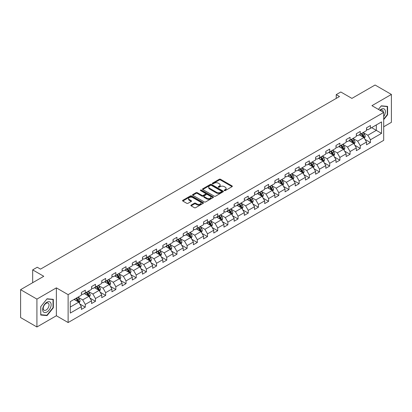 <?xml version="1.0" encoding="UTF-8"?>
<svg xmlns="http://www.w3.org/2000/svg" width="412" height="412" viewBox="0 0 412 412"><rect width="100%" height="100%" fill="white"/><g stroke="black" fill="none" stroke-linecap="round" stroke-linejoin="round"><path stroke-width="0.62" d="M224.365 190.596A0.633 0.366 0 0 0 225.261 190.596L232.069 186.667A0.906 0.525 0 0 0 232.332 186.296A0.906 0.525 0 0 0 232.069 185.925L220.533 179.266A0.906 0.525 0 0 0 219.251 179.266L212.443 183.196A0.633 0.366 0 0 0 212.257 183.453A0.633 0.366 0 0 0 212.443 183.716A0.633 0.366 0 0 0 213.339 183.716L214.225 183.206A2.899 1.674 0 0 1 218.324 183.206L219.282 183.762A2.899 1.674 0 0 1 220.132 184.947A2.899 1.674 0 0 1 219.282 186.126L218.401 186.636A0.633 0.366 0 0 0 218.216 186.893A0.633 0.366 0 0 0 218.401 187.156A0.633 0.366 0 0 0 219.302 187.156L220.183 186.646A2.899 1.674 0 0 1 224.282 186.646L225.246 187.203A2.899 1.674 0 0 1 226.095 188.387A2.899 1.674 0 0 1 225.246 189.566L224.365 190.076A0.633 0.366 0 0 0 224.174 190.339A0.633 0.366 0 0 0 224.365 190.596L224.365 190.076M191.122 205.088A0.906 0.525 0 0 0 190.859 205.459A0.906 0.525 0 0 0 191.122 205.83L194.356 207.694A0.906 0.525 0 0 0 195.638 207.694L203.198 203.332A0.906 0.525 0 0 0 203.466 202.962A0.906 0.525 0 0 0 203.198 202.591L191.668 195.932A0.906 0.525 0 0 0 190.385 195.932L182.825 200.299A0.906 0.525 0 0 0 182.557 200.67A0.906 0.525 0 0 0 182.825 201.035L186.734 203.296A0.906 0.525 0 0 0 188.016 203.296L191.25 201.427A0.906 0.525 0 0 0 191.513 201.056A0.906 0.525 0 0 0 191.25 200.685L189.314 199.568A2.426 1.401 0 0 1 188.603 198.579A2.426 1.401 0 0 1 190.097 197.286A2.426 1.401 0 0 1 192.739 197.59L200.335 201.973A2.426 1.401 0 0 1 201.046 202.962A2.426 1.401 0 0 1 199.547 204.254A2.426 1.401 0 0 1 196.905 203.95L195.638 203.219A0.906 0.525 0 0 0 194.356 203.219L191.122 205.088L191.122 205.83M383.696 126.778L391.4 122.328L391.4 94.436L375.08 85.016L351.905 98.396L340.806 91.989L336.238 94.626L339.503 96.511L40.51 269.129L37.245 267.244L32.677 269.886L32.677 282.699M36.92 299.097L36.92 326.984L56.372 315.752L56.372 287.864L36.92 299.097L20.6 289.672L43.775 276.292L32.677 269.886M56.372 287.864L68.124 294.647L383.696 112.455L383.696 140.343L68.124 322.539L68.124 294.647M391.4 94.436L371.948 105.668L383.696 112.455M214.286 196.189A0.906 0.525 0 0 0 215.569 196.189L223.129 191.827A0.906 0.525 0 0 0 223.397 191.456A0.906 0.525 0 0 0 223.129 191.086L211.593 184.427A0.906 0.525 0 0 0 210.316 184.427L202.75 188.794A0.906 0.525 0 0 0 202.488 189.16A0.906 0.525 0 0 0 202.75 189.53L214.286 196.189M200.793 190.73A0.633 0.366 0 0 1 201.437 190.823L213.153 197.585L205.603 201.942A0.906 0.525 0 0 1 204.321 201.942L192.79 195.283L196.024 193.429L196.024 192.677L192.79 194.546A0.906 0.525 0 0 0 192.522 194.917A0.906 0.525 0 0 0 192.79 195.283L192.79 194.546M196.024 193.429A0.906 0.525 0 0 1 197.307 193.429L197.307 192.677A0.906 0.525 0 0 0 196.024 192.677M197.307 192.677L201.983 195.376A0.906 0.525 0 0 0 203.265 195.376L205.413 194.14A0.906 0.525 0 0 0 205.676 193.769A0.906 0.525 0 0 0 205.413 193.398L200.541 190.586A0.633 0.366 0 0 1 200.356 190.329A0.633 0.366 0 0 1 200.747 189.989A0.633 0.366 0 0 1 201.437 190.066L213.164 196.838A0.906 0.525 0 0 1 213.431 197.209A0.906 0.525 0 0 1 213.164 197.58L213.164 196.838M36.92 326.984L20.6 317.564L20.6 289.672M79.846 304.015L85.294 307.161L85.294 304.406L91.562 300.791L91.562 303.541L95.476 301.28L95.476 298.53L101.743 294.91L101.743 297.665L105.663 295.399L105.663 292.649L111.93 289.033L111.93 291.784L115.844 289.523L115.844 286.767L122.112 283.152L122.112 285.902L126.031 283.641L126.031 280.891L132.298 277.271L132.298 280.021L136.212 277.76L136.212 275.01L142.48 271.395L142.48 274.145L146.399 271.884L146.399 269.129L152.667 265.513L152.667 268.264L156.581 266.003L156.581 263.253L162.848 259.632L162.848 262.382L166.767 260.121L166.767 257.371L173.035 253.751L173.035 256.506L176.949 254.245L176.949 251.49L183.216 247.875L183.216 250.625L187.136 248.364L187.136 245.614L193.403 241.993L193.403 244.743L197.317 242.483L197.317 239.733L203.585 236.112L203.585 238.867L207.504 236.606L207.504 233.851L213.766 230.236L213.766 232.986L217.685 230.725L217.685 227.975L223.953 224.355L223.953 227.105L227.867 224.844L227.867 222.094L234.134 218.473L234.134 221.229L238.054 218.968L238.054 216.212L244.321 212.597L244.321 215.347L248.235 213.086L248.235 210.336L254.503 206.716L254.503 209.466L258.422 207.205L258.422 204.455L264.689 200.835L264.689 203.59L268.603 201.329L268.603 198.574L274.871 194.958L274.871 197.708L278.79 195.448L278.79 192.698L285.058 189.077L285.058 191.827L288.972 189.566L288.972 186.816L295.239 183.196L295.239 185.951L299.158 183.685L299.158 180.935L305.426 177.32L305.426 180.07L309.34 177.809L309.34 175.059L315.607 171.438L315.607 174.188L319.527 171.928L319.527 169.178L325.794 165.557L325.794 168.312L329.708 166.046L329.708 163.296L335.976 159.681L335.976 162.431L339.895 160.17L339.895 157.42L346.157 153.8L346.157 156.55L350.076 154.289L350.076 151.539L356.344 147.918L356.344 150.674L360.263 148.408L360.263 145.657L366.526 142.042L366.526 144.792L370.445 142.531L370.445 139.776L381.543 133.37L381.543 121.916L376.321 124.929L376.321 130.357L381.543 133.37M85.294 307.161L81.375 309.422L81.375 306.672L70.277 313.079L70.277 301.62L81.375 295.213L81.375 292.463L85.294 290.197L85.294 292.953L91.562 289.332L91.562 286.582L95.476 284.321L95.476 287.071L101.743 283.451L101.743 280.701L105.663 278.44L105.663 281.19L111.93 277.575L111.93 274.819L115.844 272.559L115.844 275.314L122.112 271.693L122.112 268.943L126.031 266.682L126.031 269.433L132.298 265.812L132.298 263.062L136.212 260.801L136.212 263.551L142.48 259.936L142.48 257.181L146.399 254.92L146.399 257.675L152.667 254.055L152.667 251.305L156.581 249.044L156.581 251.794L162.848 248.173L162.848 245.423L166.767 243.162L166.767 245.912L173.035 242.297L173.035 239.542L176.949 237.281L176.949 240.036L183.216 236.416L183.216 233.666L187.136 231.405L187.136 234.155L193.403 230.535L193.403 227.785L197.317 225.524L197.317 228.274L203.585 224.658L203.585 221.903L207.504 219.642L207.504 222.398L213.766 218.777L213.766 216.027L217.685 213.766L217.685 216.516L223.953 212.896L223.953 210.146L227.867 207.885L227.867 210.635L234.134 207.02L234.134 204.264L238.054 202.004L238.054 204.754L244.321 201.138L244.321 198.388L248.235 196.127L248.235 198.878L254.503 195.257L254.503 192.507L258.422 190.246L258.422 192.996L264.689 189.381L264.689 186.626L268.603 184.365L268.603 187.115L274.871 183.5L274.871 180.75L278.79 178.489L278.79 181.239L285.058 177.618L285.058 174.868L288.972 172.607L288.972 175.358L295.239 171.742L295.239 168.987L299.158 166.726L299.158 169.476L305.426 165.861L305.426 163.111L309.34 160.845L309.34 163.6L315.607 159.98L315.607 157.23L319.527 154.969L319.527 157.719L325.794 154.098L325.794 151.348L329.708 149.087L329.708 151.837L335.976 148.222L335.976 145.472L339.895 143.206L339.895 145.961L346.157 142.341L346.157 139.591L350.076 137.33L350.076 140.08L356.344 136.46L356.344 133.709L360.263 131.449L360.263 134.199L366.526 130.583L366.526 127.833L370.445 125.567L370.445 128.323L381.543 121.916M84.249 293.555L88.951 296.269L82.683 299.885L77.981 297.17M81.375 293.704L82.683 294.456L85.294 292.953M82.683 299.885L85.294 304.406M88.951 296.269L91.562 300.791M94.436 287.674L99.132 290.388L92.865 294.008L88.168 291.294M91.562 287.823L92.865 288.58L95.476 287.071M92.865 294.008L95.476 298.53M99.132 290.388L101.743 294.91M104.617 281.793L109.319 284.507L103.052 288.127L98.35 285.413M101.743 281.947L103.052 282.699L105.663 281.19M103.052 288.127L105.663 292.649M109.319 284.507L111.93 289.033M114.804 275.916L119.501 278.63L113.233 282.246L108.536 279.532M111.93 276.066L113.233 276.818L115.844 275.314M113.233 282.246L115.844 286.767M119.501 278.63L122.112 283.152M124.985 270.035L129.687 272.749L123.42 276.37L118.718 273.656M122.112 270.184L123.42 270.942L126.031 269.433M123.42 276.37L126.031 280.891M129.687 272.749L132.298 277.271M135.167 264.154L139.869 266.868L133.601 270.488L128.905 267.774M132.298 264.308L133.601 265.06L136.212 263.551M133.601 270.488L136.212 275.01M139.869 266.868L142.48 271.395M145.354 258.278L150.056 260.992L143.788 264.607L139.086 261.893M142.48 258.427L143.788 259.179L146.399 257.675M143.788 264.607L146.399 269.129M150.056 260.992L152.667 265.513M155.535 252.396L160.237 255.11L153.97 258.731L149.268 256.017M152.667 252.546L153.97 253.303L156.581 251.794M153.97 258.731L156.581 263.253M160.237 255.11L162.848 259.632M165.722 246.515L170.424 249.229L164.156 252.85L159.454 250.136M162.848 246.67L164.156 247.421L166.767 245.912M164.156 252.85L166.767 257.371M170.424 249.229L173.035 253.751M175.903 240.639L180.605 243.353L174.338 246.968L169.636 244.254M173.035 240.788L174.338 241.54L176.949 240.036M174.338 246.968L176.949 251.49M180.605 243.353L183.216 247.875M186.09 234.758L190.787 237.472L184.525 241.087L179.823 238.378M183.216 234.907L184.525 235.664L187.136 234.155M184.525 241.087L187.136 245.614M190.787 237.472L193.403 241.993M196.272 228.876L200.974 231.59L194.706 235.211L190.004 232.497M193.403 229.031L194.706 229.783L197.317 228.274M194.706 235.211L197.317 239.733M200.974 231.59L203.585 236.112M206.458 223L211.155 225.714L204.893 229.33L200.191 226.615M203.585 223.15L204.893 223.901L207.504 222.398M204.893 229.33L207.504 233.851M211.155 225.714L213.766 230.236M216.64 217.119L221.342 219.833L215.074 223.448L210.372 220.739M213.766 217.268L215.074 218.025L217.685 216.516M215.074 223.448L217.685 227.975M221.342 219.833L223.953 224.355M226.827 211.238L231.523 213.952L225.256 217.572L220.559 214.858M223.953 211.392L225.256 212.144L227.867 210.635M225.256 217.572L227.867 222.094M231.523 213.952L234.134 218.473M237.008 205.361L241.71 208.075L235.443 211.691L230.741 208.977M234.134 205.511L235.443 206.263L238.054 204.754M235.443 211.691L238.054 216.212M241.71 208.075L244.321 212.597M247.195 199.48L251.892 202.194L245.624 205.809L240.927 203.095M244.321 199.629L245.624 200.387L248.235 198.878M245.624 205.809L248.235 210.336M251.892 202.194L254.503 206.716M257.376 193.599L262.078 196.313L255.811 199.933L251.109 197.219M254.503 193.748L255.811 194.505L258.422 192.996M255.811 199.933L258.422 204.455M262.078 196.313L264.689 200.835M267.563 187.723L272.26 190.432L265.992 194.052L261.296 191.338M264.689 187.872L265.992 188.624L268.603 187.115M265.992 194.052L268.603 198.574M272.26 190.432L274.871 194.958M277.745 181.841L282.447 184.555L276.179 188.171L271.477 185.457M274.871 181.991L276.179 182.748L278.79 181.239M276.179 188.171L278.79 192.698M282.447 184.555L285.058 189.077M287.926 175.96L292.628 178.674L286.361 182.295L281.664 179.581M285.058 176.109L286.361 176.866L288.972 175.358M286.361 182.295L288.972 186.816M292.628 178.674L295.239 183.196M298.113 170.084L302.815 172.793L296.547 176.413L291.845 173.699M295.239 170.233L296.547 170.985L299.158 169.476M296.547 176.413L299.158 180.935M302.815 172.793L305.426 177.32M308.294 164.203L312.996 166.917L306.729 170.532L302.027 167.818M305.426 164.352L306.729 165.104L309.34 163.6M306.729 170.532L309.34 175.059M312.996 166.917L315.607 171.438M318.481 158.321L323.183 161.035L316.916 164.656L312.214 161.942M315.607 158.471L316.916 159.228L319.527 157.719M316.916 164.656L319.527 169.178M323.183 161.035L325.794 165.557M328.663 152.44L333.365 155.154L327.097 158.775L322.395 156.06M325.794 152.595L327.097 153.346L329.708 151.837M327.097 158.775L329.708 163.296M333.365 155.154L335.976 159.681M338.849 146.564L343.546 149.278L337.284 152.893L332.582 150.179M335.976 146.713L337.284 147.465L339.895 145.961M337.284 152.893L339.895 157.42M343.546 149.278L346.157 153.8M349.031 140.683L353.733 143.397L347.465 147.017L342.763 144.303M346.157 140.832L347.465 141.589L350.076 140.08M347.465 147.017L350.076 151.539M353.733 143.397L356.344 147.918M359.218 134.801L363.914 137.515L357.647 141.136L352.95 138.422M356.344 134.956L357.647 135.708L360.263 134.199M357.647 141.136L360.263 145.657M363.914 137.515L366.526 142.042M371.619 127.643L376.321 130.357L367.834 135.254L363.132 132.54M366.526 129.074L367.834 129.826L370.445 128.323M367.834 135.254L370.445 139.776M56.372 315.752L68.124 322.539M336.238 94.626L336.238 98.396M70.277 307.048L78.764 302.145L74.067 299.431M78.764 302.145L81.375 306.672M364.996 139.385L370.445 142.531M354.809 145.261L360.263 148.408M344.628 151.142L350.076 154.289M334.441 157.023L339.895 160.17M324.259 162.9L329.708 166.046M314.073 168.781L319.527 171.928M303.891 174.662L309.34 177.809M293.704 180.538L299.158 183.685M283.523 186.42L288.972 189.566M273.336 192.301L278.79 195.448M263.155 198.177L268.603 201.329M252.968 204.058L258.422 207.205M242.786 209.94L248.235 213.086M232.605 215.816L238.054 218.968M222.418 221.697L227.867 224.844M212.237 227.578L217.685 230.725M202.05 233.46L207.504 236.606M191.868 239.336L197.317 242.483M181.682 245.217L187.136 248.364M171.5 251.099L176.949 254.245M161.313 256.975L166.767 260.121M151.132 262.856L156.581 266.003M140.945 268.737L146.399 271.884M130.764 274.613L136.212 277.76M120.577 280.495L126.031 283.641M110.395 286.376L115.844 289.523M100.209 292.252L105.663 295.399M90.027 298.133L95.476 301.28M383.696 119.619L387.579 114.788L387.579 106.389L381.28 105.827L378.407 109.401M40.742 315.036L47.04 315.597L53.339 307.759L53.339 299.359L47.04 298.798L40.742 306.636L40.742 315.036M387.254 114.598L387.579 114.788M53.014 307.573L53.339 307.759M46.376 315.211L47.04 315.597M224.617 190.684L225.246 190.323A2.899 1.674 0 0 0 226.095 189.139L226.095 188.387M220.132 184.947L220.132 185.699A2.899 1.674 0 0 1 219.282 186.883L218.659 187.244M232.069 185.925L232.069 186.667L220.533 180.018A0.906 0.525 0 0 0 219.251 180.018L212.695 183.803M223.129 191.086L223.129 191.827L211.593 185.179A0.906 0.525 0 0 0 210.316 185.179L202.766 189.541M221.527 191.714A0.633 0.366 0 0 0 221.713 191.456A0.633 0.366 0 0 0 221.527 191.199L211.402 185.354A0.633 0.366 0 0 0 210.506 185.354L209.574 185.889A2.899 1.674 0 0 0 208.73 187.074A2.899 1.674 0 0 0 209.574 188.253L216.496 192.25A2.899 1.674 0 0 0 220.6 192.25L221.527 191.714L221.527 192.471A0.633 0.366 0 0 0 221.713 192.208L221.713 191.456M208.73 187.074L208.73 187.826A2.899 1.674 0 0 0 209.574 189.01L209.574 188.253M221.527 192.471L220.6 193.007A2.899 1.674 0 0 1 216.496 193.007L209.574 189.01M197.307 193.429L201.983 196.133A0.906 0.525 0 0 0 203.265 196.133L205.413 194.891A0.906 0.525 0 0 0 205.676 194.521L205.676 193.769M206.839 198.177A2.426 1.401 0 0 0 209.481 198.481A2.426 1.401 0 0 0 210.975 197.188A2.426 1.401 0 0 0 210.264 196.2L207.591 194.655A0.906 0.525 0 0 0 206.309 194.655L204.161 195.896A0.906 0.525 0 0 0 203.899 196.267A0.906 0.525 0 0 0 204.161 196.637L206.839 198.177L206.839 198.934A2.426 1.401 0 0 0 209.481 199.238A2.426 1.401 0 0 0 210.975 197.945L210.975 197.188M203.899 196.267L203.899 197.018A0.906 0.525 0 0 0 204.161 197.389L204.161 196.637M206.839 198.934L204.161 197.389M201.046 202.962L201.046 203.713A2.426 1.401 0 0 1 199.547 205.006A2.426 1.401 0 0 1 196.905 204.702L195.638 203.976A0.906 0.525 0 0 0 194.356 203.976L191.132 205.835M188.603 198.579L188.603 199.331A2.426 1.401 0 0 0 189.314 200.32L189.314 199.568M191.24 201.432L189.314 200.32M203.188 203.337L191.668 196.684A0.906 0.525 0 0 0 190.385 196.684L182.835 201.046M364.435 138.411L365.207 136.454A2.446 1.411 -120 0 0 364.429 134.369L363.08 132.571M360.732 135.677L359.815 134.456M363.538 137.299L363.889 136.557A2.446 1.411 -120 0 0 363.188 135.085L361.839 133.287M361.226 133.643L362.72 135.636A1.246 0.721 60 0 1 362.946 136.017L363.889 136.557M361.056 133.74L362.406 135.538A2.446 1.411 60 0 1 363.106 137.011M383.696 116.601A6 3.466 120 0 0 384.823 114.479A6 3.466 120 0 0 384.453 109.165A6 3.466 120 0 0 379.854 110.236M378.422 109.407L381.151 106.013L387.254 106.559L387.254 114.696L383.696 119.12M386.853 106.322L387.254 106.559M383.278 112.213A4.11 2.374 120 0 0 382.434 110.143A4.11 2.374 120 0 0 380.219 110.447M46.906 312.023A6 3.466 120 0 0 51.15 304.674A6 3.466 120 0 0 46.906 302.223A6 3.466 120 0 0 42.668 309.572A6 3.466 120 0 0 46.906 312.023M46.134 310.03A4.11 2.374 120 0 0 48.822 306.41A4.11 2.374 120 0 0 48.189 303.119A4.11 2.374 120 0 0 46.134 303.32A4.11 2.374 120 0 0 43.451 306.94A4.11 2.374 120 0 0 44.084 310.236A4.11 2.374 120 0 0 46.134 310.03M40.803 306.579L46.906 298.983L53.014 299.529L53.014 307.666L46.906 315.262L40.803 314.716L40.793 306.569M52.607 299.297L53.014 299.529M354.248 144.293L355.026 142.336A2.446 1.411 -120 0 0 354.243 140.25L352.899 138.453M350.55 141.558L349.633 140.338M353.352 143.18L353.702 142.439A2.446 1.411 -120 0 0 353.002 140.966L351.657 139.168M351.045 139.524L352.538 141.517A1.246 0.721 60 0 1 352.765 141.898L353.702 142.439M350.875 139.622L352.219 141.419A2.446 1.411 60 0 1 352.919 142.892M344.066 150.169L344.839 148.212A2.446 1.411 -120 0 0 344.061 146.131L342.712 144.334M340.363 147.439L339.447 146.214M343.17 149.056L343.52 148.32A2.446 1.411 -120 0 0 342.82 146.847L341.471 145.05M340.858 145.4L342.357 147.398A1.246 0.721 60 0 1 342.583 147.774L343.52 148.32M340.688 145.498L342.037 147.3A2.446 1.411 60 0 1 342.738 148.768M333.88 156.05L334.657 154.093A2.446 1.411 -120 0 0 333.875 152.007L332.53 150.21M330.182 153.315L329.265 152.095M332.984 154.938L333.334 154.196A2.446 1.411 -120 0 0 332.633 152.728L331.289 150.926M330.676 151.281L332.17 153.274A1.246 0.721 60 0 1 332.396 153.655L333.334 154.196M330.506 151.379L331.851 153.176A2.446 1.411 60 0 1 332.551 154.649M323.698 161.931L324.471 159.974A2.446 1.411 -120 0 0 323.693 157.889L322.344 156.091M319.995 159.197L319.079 157.976M322.802 160.819L323.152 160.077A2.446 1.411 -120 0 0 322.452 158.605L321.103 156.807M320.49 157.163L321.988 159.156A1.246 0.721 60 0 1 322.215 159.537L323.152 160.077M320.32 157.26L321.669 159.058A2.446 1.411 60 0 1 322.369 160.531M313.511 167.808L314.289 165.851A2.446 1.411 -120 0 0 313.506 163.77L312.162 161.973M309.814 165.078L308.897 163.858M312.62 166.695L312.971 165.959A2.446 1.411 -120 0 0 312.27 164.486L310.921 162.689M310.308 163.039L311.802 165.037A1.246 0.721 60 0 1 312.028 165.413L312.971 165.959M310.138 163.137L311.482 164.939A2.446 1.411 60 0 1 312.183 166.407M303.33 173.689L304.108 171.732A2.446 1.411 -120 0 0 303.325 169.651L301.975 167.849M299.627 170.954L298.71 169.734M302.434 172.577L302.784 171.835A2.446 1.411 -120 0 0 302.084 170.367L300.734 168.565M300.121 168.92L301.62 170.913A1.246 0.721 60 0 1 301.847 171.294L302.784 171.835M299.951 169.018L301.301 170.815A2.446 1.411 60 0 1 302.001 172.288M293.143 179.57L293.921 177.613A2.446 1.411 -120 0 0 293.138 175.527L291.794 173.73M289.445 176.836L288.529 175.615M292.252 178.458L292.602 177.716A2.446 1.411 -120 0 0 291.902 176.243L290.553 174.446M289.94 174.801L291.433 176.794A1.246 0.721 60 0 1 291.66 177.175L292.602 177.716M289.77 174.899L291.119 176.697A2.446 1.411 60 0 1 291.814 178.169M282.962 185.446L283.739 183.489A2.446 1.411 -120 0 0 282.956 181.409L281.607 179.611M279.259 182.717L278.347 181.496M282.066 184.334L282.416 183.597A2.446 1.411 -120 0 0 281.715 182.125L280.371 180.327M279.758 180.677L281.252 182.676A1.246 0.721 60 0 1 281.478 183.052L282.416 183.597M279.583 180.775L280.933 182.578A2.446 1.411 60 0 1 281.633 184.046M272.775 191.328L273.553 189.371A2.446 1.411 -120 0 0 272.775 187.29L271.426 185.488M269.077 188.593L268.161 187.372M271.884 190.215L272.234 189.474A2.446 1.411 -120 0 0 271.534 188.006L270.184 186.203M269.572 186.559L271.065 188.557A1.246 0.721 60 0 1 271.292 188.933L272.234 189.474M269.402 186.657L270.751 188.454A2.446 1.411 60 0 1 271.451 189.927M262.593 197.209L263.371 195.252A2.446 1.411 -120 0 0 262.588 193.166L261.239 191.369M258.89 194.474L257.979 193.254M261.697 196.097L262.047 195.355A2.446 1.411 -120 0 0 261.347 193.882L260.003 192.085M259.39 192.44L260.884 194.433A1.246 0.721 60 0 1 261.11 194.814L262.047 195.355M259.215 192.538L260.564 194.335A2.446 1.411 60 0 1 261.265 195.808M252.407 203.085L253.184 201.128A2.446 1.411 -120 0 0 252.407 199.048L251.057 197.25M248.709 200.356L247.792 199.135M251.516 201.973L251.866 201.236A2.446 1.411 -120 0 0 251.166 199.763L249.816 197.966M249.203 198.316L250.697 200.314A1.246 0.721 60 0 1 250.923 200.69L251.866 201.236M249.033 198.419L250.383 200.217A2.446 1.411 60 0 1 251.083 201.689M242.225 208.966L243.003 207.009A2.446 1.411 -120 0 0 242.22 204.929L240.876 203.126M238.522 206.237L237.611 205.011M241.329 207.854L241.679 207.112A2.446 1.411 -120 0 0 240.979 205.645L239.635 203.842M239.022 204.198L240.515 206.196A1.246 0.721 60 0 1 240.742 206.572L241.679 207.112M238.852 204.295L240.196 206.093A2.446 1.411 60 0 1 240.896 207.566M232.038 214.848L232.816 212.891A2.446 1.411 -120 0 0 232.038 210.805L230.689 209.008M228.341 212.113L227.424 210.893M231.147 213.735L231.498 212.994A2.446 1.411 -120 0 0 230.797 211.521L229.448 209.723M228.835 210.079L230.329 212.072A1.246 0.721 60 0 1 230.555 212.453L231.498 212.994M228.665 210.177L230.014 211.974A2.446 1.411 60 0 1 230.715 213.447M221.857 220.724L222.635 218.767A2.446 1.411 -120 0 0 221.852 216.686L220.508 214.889M218.154 217.994L217.242 216.774M220.961 219.611L221.311 218.875A2.446 1.411 -120 0 0 220.611 217.402L219.266 215.605M218.654 215.955L220.147 217.953A1.246 0.721 60 0 1 220.374 218.329L221.311 218.875M218.484 216.058L219.828 217.855A2.446 1.411 60 0 1 220.528 219.328M211.675 226.605L212.448 224.648A2.446 1.411 -120 0 0 211.67 222.568L210.321 220.765M207.972 223.876L207.056 222.65M210.779 225.493L211.129 224.751A2.446 1.411 -120 0 0 210.429 223.283L209.08 221.481M208.467 221.836L209.965 223.834A1.246 0.721 60 0 1 210.187 224.21L211.129 224.751M208.297 221.934L209.646 223.737A2.446 1.411 60 0 1 210.347 225.204M201.489 232.486L202.266 230.529A2.446 1.411 -120 0 0 201.483 228.444L200.139 226.646M197.791 229.752L196.874 228.531M200.593 231.374L200.943 230.632A2.446 1.411 -120 0 0 200.242 229.16L198.898 227.362M198.285 227.718L199.779 229.711A1.246 0.721 60 0 1 200.005 230.092L200.943 230.632M198.115 227.815L199.46 229.613A2.446 1.411 60 0 1 200.16 231.086M191.307 238.363L192.08 236.411A2.446 1.411 -120 0 0 191.302 234.325L189.953 232.528M187.604 235.633L186.688 234.413M190.411 237.25L190.761 236.514A2.446 1.411 -120 0 0 190.061 235.041L188.711 233.243M188.099 233.594L189.597 235.592A1.246 0.721 60 0 1 189.824 235.968L190.761 236.514M187.929 233.697L189.278 235.494A2.446 1.411 60 0 1 189.978 236.967M181.12 244.244L181.898 242.287A2.446 1.411 -120 0 0 181.115 240.206L179.771 238.404M177.423 241.514L176.506 240.289M180.224 243.132L180.574 242.39A2.446 1.411 -120 0 0 179.879 240.922L178.53 239.12M177.917 239.475L179.411 241.473A1.246 0.721 60 0 1 179.637 241.849L180.574 242.39M177.747 239.573L179.091 241.375A2.446 1.411 60 0 1 179.792 242.843M170.939 250.125L171.711 248.168A2.446 1.411 -120 0 0 170.934 246.082L169.584 244.285M167.236 247.391L166.319 246.17M170.043 249.013L170.393 248.271A2.446 1.411 -120 0 0 169.692 246.798L168.343 245.001M167.73 245.356L169.229 247.349A1.246 0.721 60 0 1 169.456 247.73L170.393 248.271M167.56 245.454L168.91 247.252A2.446 1.411 60 0 1 169.61 248.724M160.752 256.001L161.53 254.05A2.446 1.411 -120 0 0 160.747 251.964L159.403 250.166M157.054 253.272L156.138 252.051M159.861 254.894L160.211 254.153A2.446 1.411 -120 0 0 159.511 252.68L158.162 250.882M157.549 251.238L159.042 253.231A1.246 0.721 60 0 1 159.269 253.607L160.211 254.153M157.379 251.335L158.723 253.133A2.446 1.411 60 0 1 159.423 254.606M150.571 261.883L151.348 259.926A2.446 1.411 -120 0 0 150.565 257.845L149.216 256.043M146.868 259.153L145.956 257.927M149.674 260.77L150.025 260.029A2.446 1.411 -120 0 0 149.324 258.561L147.975 256.764M147.362 257.114L148.861 259.112A1.246 0.721 60 0 1 149.087 259.488L150.025 260.029M147.192 257.212L148.541 259.014A2.446 1.411 60 0 1 149.242 260.482M140.384 267.764L141.162 265.807A2.446 1.411 -120 0 0 140.379 263.721L139.035 261.924M136.686 265.029L135.769 263.809M139.493 266.652L139.843 265.91A2.446 1.411 -120 0 0 139.143 264.437L137.793 262.64M137.181 262.995L138.674 264.988A1.246 0.721 60 0 1 138.901 265.369L139.843 265.91M137.011 263.093L138.36 264.89A2.446 1.411 60 0 1 139.06 266.363M130.202 273.64L130.98 271.688A2.446 1.411 -120 0 0 130.197 269.603L128.848 267.805M126.499 270.911L125.588 269.69M129.306 272.533L129.656 271.791A2.446 1.411 -120 0 0 128.956 270.318L127.612 268.521M126.999 268.876L128.493 270.869A1.246 0.721 60 0 1 128.719 271.251L129.656 271.791M126.824 268.974L128.173 270.772A2.446 1.411 60 0 1 128.874 272.244M120.016 279.521L120.793 277.564A2.446 1.411 -120 0 0 120.016 275.484L118.666 273.681M116.318 276.792L115.401 275.566M119.125 278.409L119.475 277.673A2.446 1.411 -120 0 0 118.774 276.2L117.425 274.402M116.812 274.752L118.306 276.751A1.246 0.721 60 0 1 118.532 277.127L119.475 277.673M116.642 274.85L117.992 276.653A2.446 1.411 60 0 1 118.692 278.121M109.834 285.403L110.612 283.446A2.446 1.411 -120 0 0 109.829 281.36L108.48 279.563M106.131 282.668L105.22 281.447M108.938 284.29L109.288 283.549A2.446 1.411 -120 0 0 108.588 282.076L107.244 280.278M106.631 280.634L108.124 282.627A1.246 0.721 60 0 1 108.351 283.008L109.288 283.549M106.461 280.732L107.805 282.529A2.446 1.411 60 0 1 108.505 284.002M99.647 291.279L100.425 289.327A2.446 1.411 -120 0 0 99.647 287.241L98.298 285.444M95.95 288.549L95.033 287.329M98.756 290.172L99.107 289.43A2.446 1.411 -120 0 0 98.406 287.957L97.057 286.16M96.444 286.515L97.938 288.508A1.246 0.721 60 0 1 98.164 288.889L99.107 289.43M96.274 286.613L97.623 288.41A2.446 1.411 60 0 1 98.324 289.883M89.466 297.16L90.243 295.203A2.446 1.411 -120 0 0 89.461 293.123L88.117 291.325M85.763 294.431L84.851 293.205M88.57 296.048L88.92 295.311A2.446 1.411 -120 0 0 88.22 293.838L86.875 292.041M86.263 292.391L87.756 294.389A1.246 0.721 60 0 1 87.983 294.765L88.92 295.311M86.093 292.489L87.437 294.292A2.446 1.411 60 0 1 88.137 295.759M79.284 303.041L80.057 301.084A2.446 1.411 -120 0 0 79.279 298.999L77.93 297.201M75.581 300.307L74.665 299.086M78.388 301.929L78.738 301.187A2.446 1.411 -120 0 0 78.038 299.72L76.689 297.917M76.076 298.273L77.569 300.266A1.246 0.721 60 0 1 77.796 300.647L78.738 301.187M75.906 298.37L77.255 300.168A2.446 1.411 60 0 1 77.956 301.641M225.246 190.323L225.246 189.566M218.401 187.156L218.401 186.636M219.282 186.883L219.282 186.126M212.443 183.716L212.443 183.196M219.251 180.018L219.251 179.266M220.533 180.018L220.533 179.266M202.75 189.53L202.75 188.794M210.316 185.179L210.316 184.427M211.593 185.179L211.593 184.427M216.496 193.007L216.496 192.25M220.6 193.007L220.6 192.25M201.983 196.133L201.983 195.376M203.265 196.133L203.265 195.376M205.413 194.891L205.413 194.14M201.437 190.823L201.437 190.066M194.356 203.976L194.356 203.219M195.638 203.976L195.638 203.219M196.905 204.702L196.905 203.95M191.25 201.427L191.25 200.685M182.825 201.035L182.825 200.299M190.385 196.684L190.385 195.932M191.668 196.684L191.668 195.932M203.198 203.332L203.198 202.591M363.672 137.376L365.192 136.501M363.188 135.085L364.429 134.369M361.448 136.094L362.406 135.538M353.491 143.258L355.01 142.382M353.002 140.966L354.243 140.25M351.261 141.97L352.219 141.419M343.309 149.139L344.823 148.263M342.82 146.847L344.061 146.131M341.079 147.851L342.037 147.3M333.123 155.015L334.642 154.139M332.633 152.728L333.875 152.007M330.898 153.733L331.851 153.176M322.941 160.896L324.455 160.021M322.452 158.605L323.693 157.889M320.711 159.609L321.669 159.058M312.754 166.778L314.274 165.902M312.27 164.486L313.506 163.77M310.53 165.49L311.482 164.939M302.573 172.654L304.087 171.778M302.084 170.367L303.325 169.651M300.343 171.371L301.301 170.815M292.386 178.535L293.905 177.66M291.902 176.243L293.138 175.527M290.161 177.248L291.119 176.697M282.205 184.416L283.719 183.541M281.715 182.125L282.956 181.409M279.975 183.129L280.933 182.578M272.018 190.293L273.537 189.417M271.534 188.006L272.775 187.29M269.793 189.01L270.751 188.454M261.836 196.174L263.356 195.298M261.347 193.882L262.588 193.166M259.606 194.886L260.564 194.335M251.65 202.055L253.169 201.18M251.166 199.763L252.407 199.048M249.425 200.768L250.383 200.217M241.468 207.931L242.987 207.056M240.979 205.645L242.22 204.929M239.238 206.649L240.196 206.093M231.281 213.813L232.801 212.937M230.797 211.521L232.038 210.805M229.057 212.525L230.014 211.974M221.1 219.694L222.619 218.818M220.611 217.402L221.852 216.686M218.87 218.406L219.828 217.855M210.918 225.57L212.432 224.695M210.429 223.283L211.67 222.568M208.688 224.288L209.646 223.737M200.732 231.451L202.251 230.576M200.242 229.16L201.483 228.444M198.507 230.164L199.46 229.613M190.55 237.333L192.064 236.457M190.061 235.041L191.302 234.325M188.32 236.045L189.278 235.494M180.363 243.214L181.883 242.333M179.879 240.922L181.115 240.206M178.138 241.926L179.091 241.375M170.182 249.09L171.696 248.215M169.692 246.798L170.934 246.082M167.952 247.803L168.91 247.252M159.995 254.971L161.514 254.096M159.511 252.68L160.747 251.964M157.77 253.684L158.723 253.133M149.814 260.853L151.328 259.972M149.324 258.561L150.565 257.845M147.584 259.565L148.541 259.014M139.627 266.729L141.146 265.853M139.143 264.437L140.379 263.721M137.402 265.446L138.36 264.89M129.445 272.61L130.965 271.735M128.956 270.318L130.197 269.603M127.215 271.323L128.173 270.772M119.259 278.491L120.778 277.611M118.774 276.2L120.016 275.484M117.034 277.204L117.992 276.653M109.077 284.368L110.596 283.492M108.588 282.076L109.829 281.36M106.847 283.085L107.805 282.529M98.89 290.249L100.41 289.373M98.406 287.957L99.647 287.241M96.665 288.961L97.623 288.41M88.709 296.13L90.228 295.25M88.22 293.838L89.461 293.123M86.479 294.843L87.437 294.292M78.522 302.006L80.041 301.131M78.038 299.72L79.279 298.999M76.297 300.724L77.255 300.168"/></g></svg>
